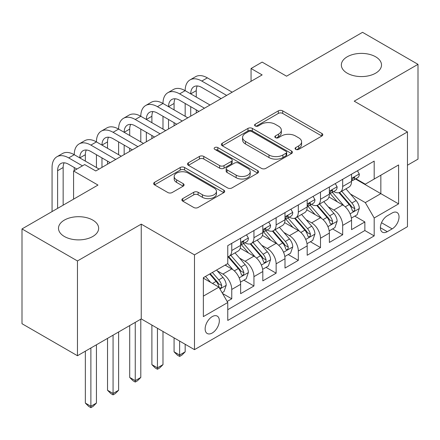 <?xml version="1.0" encoding="UTF-8"?>
<svg xmlns="http://www.w3.org/2000/svg" width="440" height="440" viewBox="0 0 440 440"><rect width="100%" height="100%" fill="white"/><g stroke="black" fill="none" stroke-linecap="round" stroke-linejoin="round"><path stroke-width="0.66" d="M295.713 149.364A2.156 1.243 0 0 0 298.76 149.364L321.899 136.01A3.08 1.777 0 0 0 322.8 134.75A3.08 1.777 0 0 0 321.899 133.491L282.7 110.864A3.08 1.777 0 0 0 278.344 110.864L255.211 124.223A2.156 1.243 0 0 0 254.579 125.103A2.156 1.243 0 0 0 255.211 125.983A2.156 1.243 0 0 0 258.258 125.983L261.25 124.251A9.856 5.687 0 0 1 275.187 124.251L278.454 126.137A9.856 5.687 0 0 1 281.341 130.163A9.856 5.687 0 0 1 278.454 134.184L275.462 135.911A2.156 1.243 0 0 0 274.829 136.791A2.156 1.243 0 0 0 275.462 137.676A2.156 1.243 0 0 0 278.509 137.676L281.507 135.944A9.856 5.687 0 0 1 295.438 135.944L298.705 137.83A9.856 5.687 0 0 1 301.593 141.856A9.856 5.687 0 0 1 298.705 145.877L295.713 147.604A2.156 1.243 0 0 0 295.081 148.484A2.156 1.243 0 0 0 295.713 149.364L295.713 147.604M92.769 220.094A20.081 11.594 0 0 0 70.889 217.58A20.081 11.594 0 0 0 58.492 228.294A20.081 11.594 0 0 0 64.372 236.489A20.081 11.594 0 0 0 86.257 239.003A20.081 11.594 0 0 0 98.654 228.294A20.081 11.594 0 0 0 92.769 220.094M375.628 56.788A20.081 11.594 0 0 0 353.743 54.274A20.081 11.594 0 0 0 341.347 64.988A20.081 11.594 0 0 0 347.232 73.183A20.081 11.594 0 0 0 369.111 75.697A20.081 11.594 0 0 0 381.507 64.988A20.081 11.594 0 0 0 375.628 56.788M212.234 333.003A10.038 5.797 120 0 0 218.796 324.154A10.038 5.797 120 0 0 217.256 316.107A10.038 5.797 120 0 0 212.234 316.608A10.038 5.797 120 0 0 205.678 325.452A10.038 5.797 120 0 0 207.218 333.498A10.038 5.797 120 0 0 212.234 333.003M182.749 198.616A3.08 1.777 0 0 0 181.847 199.876A3.08 1.777 0 0 0 182.749 201.13L193.749 207.482A3.08 1.777 0 0 0 198.105 207.482L223.801 192.643A3.08 1.777 0 0 0 224.697 191.389A3.08 1.777 0 0 0 223.801 190.13L184.602 167.503A3.08 1.777 0 0 0 180.246 167.503L154.55 182.336A3.08 1.777 0 0 0 153.648 183.596A3.08 1.777 0 0 0 154.55 184.85L167.833 192.522A3.08 1.777 0 0 0 172.189 192.522L183.183 186.17A3.08 1.777 0 0 0 184.085 184.916A3.08 1.777 0 0 0 183.183 183.656L176.6 179.856A8.239 4.758 0 0 1 174.185 176.49A8.239 4.758 0 0 1 179.273 172.095A8.239 4.758 0 0 1 188.249 173.129L214.055 188.023A8.239 4.758 0 0 1 216.464 191.389A8.239 4.758 0 0 1 211.382 195.784A8.239 4.758 0 0 1 202.406 194.75L198.105 192.269A3.08 1.777 0 0 0 193.749 192.269L182.749 198.616L182.749 201.13M407.462 165.215L418 159.126L418 64.344L362.538 32.324L286.555 76.192L262.152 62.106L251.059 68.508L262.152 74.91L95.766 170.973L84.672 164.571L73.579 170.973L73.579 199.155M77.462 260.953L77.462 355.735L141.246 318.912L141.246 224.131L77.462 260.953L22 228.932L97.983 185.064L73.579 170.973M141.246 224.131L194.486 254.87L407.462 131.907L407.462 226.694L194.486 349.652L194.486 254.87M418 64.344L354.216 101.167L407.462 131.907M261.47 168.382A3.08 1.777 0 0 0 265.826 168.382L291.522 153.544A3.08 1.777 0 0 0 292.424 152.29A3.08 1.777 0 0 0 291.522 151.03L252.324 128.403A3.08 1.777 0 0 0 247.968 128.403L222.272 143.237A3.08 1.777 0 0 0 221.37 144.496A3.08 1.777 0 0 0 222.272 145.75L261.47 168.382M215.622 149.831A2.156 1.243 0 0 1 217.811 150.134L217.811 147.576L257.659 170.583A3.08 1.777 0 0 1 258.561 171.837A3.08 1.777 0 0 1 257.659 173.096L231.963 187.93A3.08 1.777 0 0 1 227.607 187.93L188.413 165.303L188.413 162.789A3.08 1.777 0 0 0 187.512 164.043A3.08 1.777 0 0 0 188.413 165.303M188.413 162.789L199.408 156.437A3.08 1.777 0 0 1 203.764 156.437L219.659 165.616A3.08 1.777 0 0 0 224.015 165.616L231.308 161.403A3.08 1.777 0 0 0 232.21 160.144A3.08 1.777 0 0 0 231.308 158.889L214.759 149.336A2.156 1.243 0 0 1 214.132 148.456A2.156 1.243 0 0 1 215.463 147.306A2.156 1.243 0 0 1 217.811 147.576M77.462 355.735L22 323.714L22 228.932M227.156 301.461L231.759 298.804L222.552 293.486M217.316 270.864L222.882 274.082A12.551 7.244 60 0 1 231.759 289.454L240.631 284.328L240.631 293.678L253.941 285.995L243.848 280.165M239.498 258.06L245.069 261.272A12.551 7.244 60 0 1 253.941 276.645L262.818 271.519L262.818 280.869L276.128 273.185L266.035 267.361M261.685 245.251L267.256 248.468A12.551 7.244 60 0 1 276.128 263.835L284.999 258.714L284.999 268.065L298.315 260.376L288.216 254.551M283.866 232.441L289.438 235.659A12.551 7.244 60 0 1 298.315 251.026L307.186 245.905L307.186 255.255L320.496 247.572L310.404 241.742M306.053 219.632L311.625 222.849A12.551 7.244 60 0 1 320.496 238.222L329.373 233.096L329.373 242.446L342.683 234.762L342.683 225.412A12.551 7.244 -120 0 0 333.806 210.04L328.24 206.822M332.591 228.932L342.683 234.762M240.631 284.328A12.551 7.244 -120 0 0 231.759 268.961L225.104 265.117M262.818 271.519A12.551 7.244 -120 0 0 253.941 256.152L240.224 248.232M284.999 258.714A12.551 7.244 -120 0 0 276.128 243.342L262.411 235.422M307.186 245.905A12.551 7.244 -120 0 0 298.315 230.532L284.592 222.613M329.373 233.096A12.551 7.244 -120 0 0 320.496 217.723L306.779 209.803M392.156 212.988L387.272 215.804A9.724 5.616 120 0 0 380.919 224.373A9.724 5.616 120 0 0 382.41 232.166A9.724 5.616 120 0 0 387.272 231.688L392.156 228.872A9.724 5.616 120 0 0 398.508 220.297A9.724 5.616 120 0 0 397.018 212.504A9.724 5.616 120 0 0 392.156 212.988M203.363 296.115L218.889 287.144L227.766 302.517L227.766 320.447L374.187 235.912L374.187 217.982L365.31 202.609L350.422 194.018M227.766 302.517L203.363 316.608L203.363 277.668L227.766 263.577L227.766 245.647L374.187 161.112L374.187 179.042L398.591 164.956L398.591 203.891L374.187 217.982M244.954 242.764L245.069 242.831A12.551 7.244 60 0 0 251.345 243.452L260.216 238.326A12.551 7.244 -120 0 0 262.818 232.584L262.818 225.412M267.135 229.955L267.256 230.021A12.551 7.244 60 0 0 273.526 230.643L282.403 225.522A12.551 7.244 -120 0 0 284.999 219.775L284.999 212.603M289.322 217.146L289.438 217.212A12.551 7.244 60 0 0 295.713 217.833L304.59 212.713A12.551 7.244 -120 0 0 307.186 206.965L307.186 199.793M311.509 204.336L311.625 204.402A12.551 7.244 60 0 0 317.9 205.024L326.772 199.903A12.551 7.244 -120 0 0 329.373 194.156L329.373 186.984M227.766 309.689L364.865 230.532L364.865 221.953L351.555 229.636L351.555 220.286A12.551 7.244 -120 0 0 342.683 204.919L328.961 196.994M333.691 191.527L333.806 191.598A12.551 7.244 -120 0 0 340.082 192.22A12.551 7.244 -120 0 0 342.683 186.472L342.683 179.3M340.082 192.22L348.959 187.094A12.551 7.244 -120 0 0 351.555 181.352L351.555 174.174M231.759 243.342L231.759 250.514A12.551 7.244 60 0 1 229.157 256.262A12.551 7.244 60 0 1 227.766 256.768M229.157 256.262L238.035 251.136A12.551 7.244 -120 0 0 240.631 245.394L240.631 238.216M253.941 230.532L253.941 237.705A12.551 7.244 60 0 1 251.345 243.452M276.128 217.723L276.128 224.895A12.551 7.244 60 0 1 273.526 230.643M298.315 204.919L298.315 212.091A12.551 7.244 60 0 1 295.713 217.833M320.496 192.11L320.496 199.281A12.551 7.244 60 0 1 317.9 205.024M320.496 238.222L320.496 247.572M298.315 251.026L298.315 260.376M276.128 263.835L276.128 273.185M253.941 276.645L253.941 285.995M231.759 289.454L231.759 298.804M218.889 287.144L203.363 278.179M365.31 202.609L380.842 193.644L380.842 175.203L398.591 164.956M355.432 178.976L398.591 203.891M355.877 178.722L365.31 184.168L374.187 179.042M141.246 318.912L194.486 349.652M251.059 68.508L251.059 81.318M354.772 216.123L364.865 221.953M364.865 230.532L374.187 235.912M296.577 149.672L298.705 148.44A9.856 5.687 0 0 0 301.593 144.413L301.593 141.856M281.341 130.163L281.341 132.721A9.856 5.687 0 0 1 278.454 136.746L276.32 137.979M321.86 136.032L282.7 113.427A3.08 1.777 0 0 0 278.344 113.427L256.069 126.286M291.478 153.571L252.324 130.961A3.08 1.777 0 0 0 247.968 130.961L222.316 145.772M286.077 153.17A2.156 1.243 0 0 0 286.709 152.29A2.156 1.243 0 0 0 286.077 151.41L251.669 131.543A2.156 1.243 0 0 0 248.622 131.543L245.465 133.37A9.856 5.687 0 0 0 242.578 137.39A9.856 5.687 0 0 0 245.465 141.416L268.983 154.99A9.856 5.687 0 0 0 282.92 154.99L286.077 153.17L286.077 155.732A2.156 1.243 0 0 0 286.709 154.853L286.709 152.29M242.578 137.39L242.578 139.953A9.856 5.687 0 0 0 245.465 143.974L245.465 141.416M286.077 155.732L282.92 157.553A9.856 5.687 0 0 1 268.983 157.553L245.465 143.974M188.452 165.325L199.408 159L199.408 156.437M232.21 160.144L232.21 162.707A3.08 1.777 0 0 1 231.308 163.966L224.015 168.179A3.08 1.777 0 0 1 219.659 168.179L203.764 159A3.08 1.777 0 0 0 199.408 159M217.811 150.134L257.62 173.118M236.154 175.137A8.239 4.758 0 0 0 245.135 176.171A8.239 4.758 0 0 0 250.217 171.776A8.239 4.758 0 0 0 247.808 168.41L238.716 163.163A3.08 1.777 0 0 0 234.361 163.163L227.062 167.376A3.08 1.777 0 0 0 226.16 168.63A3.08 1.777 0 0 0 227.062 169.889L236.154 175.137L236.154 177.7A8.239 4.758 0 0 0 245.135 178.734A8.239 4.758 0 0 0 250.217 174.339L250.217 171.776M226.16 168.63L226.16 171.193A3.08 1.777 0 0 0 227.062 172.453L227.062 169.889M236.154 177.7L227.062 172.453M216.464 191.389L216.464 193.952A8.239 4.758 0 0 1 211.382 198.347A8.239 4.758 0 0 1 202.406 197.313L198.105 194.832A3.08 1.777 0 0 0 193.749 194.832L182.793 201.157M174.185 176.49L174.185 179.053A8.239 4.758 0 0 0 176.6 182.413L176.6 179.856M183.145 186.191L176.6 182.413M223.757 192.671L184.602 170.06A3.08 1.777 0 0 0 180.246 170.06L154.589 184.872M351.368 218.091L357.104 214.781L359.32 208.373A8.316 4.802 -120 0 0 356.081 200.569L345.945 188.832M343.915 205.728L332.332 192.313M337.32 201.823L330.6 194.04A19.921 11.501 -120 0 0 329.984 193.347M338.954 192.671L349.206 204.54A8.316 4.802 60 0 1 352.171 210.265L352.776 211.25L353.898 211.096L354.651 210.183L354.833 208.731A8.316 4.802 -120 0 0 351.868 203L341.732 191.268M339.554 192.472L350.57 205.227A4.235 2.448 60 0 1 351.637 206.888L354.833 208.731M357.434 170.781L359.32 174.048A8.316 4.802 60 0 1 357.599 177.727L353.386 180.158A8.316 4.802 -120 0 0 354.833 178.244L354.657 177.507L353.617 177.716L352.171 179.784A8.316 4.802 60 0 1 351.555 180.966M52.063 211.574L52.063 167.519A23.529 13.585 60 0 1 56.936 156.745L62.48 153.544A23.529 13.585 60 0 1 74.245 154.71A23.529 13.585 60 0 1 79.118 143.935L84.667 140.734A23.529 13.585 60 0 1 96.432 141.9A23.529 13.585 60 0 1 101.305 131.126L106.849 127.925A23.529 13.585 60 0 1 118.613 129.091A23.529 13.585 60 0 1 123.486 118.322L129.036 115.115A23.529 13.585 60 0 1 140.8 116.281A23.529 13.585 60 0 1 145.673 105.512L151.217 102.311A23.529 13.585 60 0 1 162.987 103.477A23.529 13.585 60 0 1 167.86 92.703L173.404 89.502A23.529 13.585 60 0 1 185.169 90.668A23.529 13.585 60 0 1 190.042 79.893L195.591 76.692A23.529 13.585 60 0 1 207.356 77.858L232.199 92.202M190.042 79.893A23.529 13.585 60 0 1 201.806 81.059L226.655 95.403M351.835 180.549L351.868 180.549A8.316 4.802 -120 0 0 353.386 180.158M221.111 98.609L201.806 87.467A15.686 9.059 -120 0 0 193.963 86.686A15.686 9.059 -120 0 0 190.718 93.868L196.262 90.668L196.262 97.07M197.247 85.965A15.686 9.059 -120 0 0 196.262 90.668M190.718 106.678L190.718 116.155M196.262 109.879L196.262 112.954M185.169 116.281L185.169 103.477M329.186 230.896L334.917 227.59L337.134 221.183A8.316 4.802 -120 0 0 333.9 213.378L323.763 201.641M321.728 218.537L310.145 205.123M315.139 214.632L308.413 206.844A19.921 11.501 -120 0 0 307.797 206.151M316.767 205.475L327.019 217.349A8.316 4.802 60 0 1 329.984 223.075L330.589 224.059L331.711 223.9L332.464 222.987L332.645 221.54A8.316 4.802 -120 0 0 329.681 215.809L319.545 204.072M317.372 205.282L328.389 218.037A4.235 2.448 60 0 1 329.456 219.698L332.645 221.54M306.999 243.705L312.736 240.394L314.952 233.992A8.316 4.802 -120 0 0 311.713 226.188L301.576 214.451M299.547 231.347L287.958 217.932M292.952 227.441L286.231 219.654A19.921 11.501 -120 0 0 285.61 218.961M294.586 218.284L304.838 230.153A8.316 4.802 60 0 1 307.802 235.884L308.407 236.869L309.529 236.709L310.283 235.796L310.464 234.344A8.316 4.802 -120 0 0 307.5 228.619L297.363 216.882M295.185 218.091L306.202 230.846A4.235 2.448 60 0 1 307.269 232.502L310.464 234.344M179.625 341.072L179.625 355.036L185.169 351.83L185.169 344.273M185.169 351.83L181.841 355.163L179.625 356.444L177.403 355.163L174.075 351.83L174.075 337.87M174.075 351.83L179.625 355.036L179.625 356.444M284.818 256.514L290.548 253.204L292.765 246.802A8.316 4.802 -120 0 0 289.526 238.992L279.389 227.26M277.36 244.156L265.777 230.742M270.771 240.246L264.044 232.463A19.921 11.501 -120 0 0 263.428 231.77M272.399 231.094L282.651 242.963A8.316 4.802 60 0 1 285.615 248.694L286.22 249.678L287.342 249.519L288.096 248.606L288.277 247.154A8.316 4.802 -120 0 0 285.312 241.428L275.176 229.691M273.004 230.901L284.02 243.656A4.235 2.448 60 0 1 285.087 245.311L288.277 247.154M157.438 328.262L157.438 367.84L162.987 364.639L162.987 331.463M162.987 364.639L159.66 367.972L157.438 369.254L155.221 367.972L151.894 364.639L151.894 325.061M151.894 364.639L157.438 367.84L157.438 369.254M262.631 269.324L268.362 266.013L270.578 259.606A8.316 4.802 -120 0 0 267.344 251.801L257.207 240.064M255.178 256.96L243.59 243.551M248.584 253.055L241.857 245.273A19.921 11.501 -120 0 0 241.241 244.58M250.212 243.903L260.464 255.772A8.316 4.802 60 0 1 263.428 261.498L264.033 262.488L265.161 262.328L265.909 261.415L266.09 259.963A8.316 4.802 -120 0 0 263.126 254.238L252.989 242.501M250.817 243.711L261.833 256.465A4.235 2.448 60 0 1 262.9 258.121L266.09 259.963M135.256 322.372L135.256 380.65L140.8 377.449L140.8 319.171M140.8 377.449L137.472 380.776L135.256 382.058L133.034 380.776L129.707 377.449L129.707 325.573M129.707 377.449L135.256 380.65L135.256 382.058M335.252 183.59L337.134 186.857A8.316 4.802 60 0 1 335.412 190.537L331.199 192.968A8.316 4.802 -120 0 0 332.645 191.054L332.47 190.316L331.43 190.526L329.984 192.588A8.316 4.802 60 0 1 329.373 193.776M167.86 92.703A23.529 13.585 60 0 1 179.625 93.868L185.169 90.668L210.018 105.012M179.625 93.868L204.468 108.213M329.648 193.358L329.681 193.358A8.316 4.802 -120 0 0 331.199 192.968M198.924 111.413L179.625 100.271A15.686 9.059 -120 0 0 171.781 99.495A15.686 9.059 -120 0 0 168.531 106.678L174.075 103.477L174.075 109.879M175.06 98.775A15.686 9.059 -120 0 0 174.075 103.477M168.531 119.488L168.531 128.964M174.075 122.689L174.075 125.763M162.987 129.091L162.987 116.281M313.066 196.399L314.952 199.667A8.316 4.802 60 0 1 313.231 203.346L309.012 205.777A8.316 4.802 -120 0 0 310.464 203.863L310.288 203.126L309.249 203.33L307.802 205.398A8.316 4.802 60 0 1 307.186 206.58M145.673 105.512A23.529 13.585 60 0 1 157.438 106.678L162.987 103.477L187.831 117.821M157.438 106.678L182.287 121.022M307.466 206.168L307.5 206.168A8.316 4.802 -120 0 0 309.012 205.777M176.737 124.223L157.438 113.08A15.686 9.059 -120 0 0 149.595 112.305A15.686 9.059 -120 0 0 146.344 119.488L151.894 116.281L151.894 122.689M152.873 111.579A15.686 9.059 -120 0 0 151.894 116.281M146.344 132.292L146.344 141.774M151.894 135.498L151.894 138.567M140.8 141.9L140.8 129.091M290.879 209.209L292.765 212.471A8.316 4.802 60 0 1 291.043 216.15L286.831 218.587A8.316 4.802 -120 0 0 288.277 216.673L288.101 215.93L287.062 216.139L285.615 218.207A8.316 4.802 60 0 1 284.999 219.389M123.486 118.322A23.529 13.585 60 0 1 135.256 119.488L140.8 116.281L165.649 130.631M135.256 119.488L160.1 133.832M285.28 218.977L285.312 218.977A8.316 4.802 -120 0 0 286.831 218.587M154.555 137.033L135.256 125.889A15.686 9.059 -120 0 0 127.413 125.114A15.686 9.059 -120 0 0 124.163 132.292L129.707 129.091L129.707 135.498M130.691 124.388A15.686 9.059 -120 0 0 129.707 129.091M124.163 145.101L124.163 154.578M129.707 148.302L129.707 151.377M118.613 154.71L118.613 141.9M268.697 222.013L270.578 225.28A8.316 4.802 60 0 1 268.862 228.96L264.644 231.396A8.316 4.802 -120 0 0 266.09 229.477L265.92 228.74L264.88 228.948L263.428 231.017A8.316 4.802 60 0 1 262.818 232.199M101.305 131.126A23.529 13.585 60 0 1 113.069 132.292L118.613 129.091L143.462 143.435M113.069 132.292L137.918 146.641M263.093 231.781L263.126 231.781A8.316 4.802 -120 0 0 264.644 231.396M132.369 149.842L113.069 138.699A15.686 9.059 -120 0 0 105.226 137.924A15.686 9.059 -120 0 0 101.976 145.101L107.525 141.9L107.525 148.302M108.504 137.197A15.686 9.059 -120 0 0 107.525 141.9M101.976 157.911L101.976 167.387M107.525 161.112L107.525 164.186M96.432 167.519L96.432 154.71M240.444 282.134L246.18 278.822L248.397 272.415A8.316 4.802 -120 0 0 245.157 264.611L235.021 252.874M232.991 269.77L227.684 263.626M226.397 265.865L225.533 264.864M228.03 256.713L238.282 268.582A8.316 4.802 60 0 1 241.247 274.307L241.852 275.291L242.974 275.138L243.727 274.219L243.909 272.773A8.316 4.802 -120 0 0 240.944 267.041L230.808 255.31M228.63 256.514L239.646 269.269A4.235 2.448 60 0 1 240.713 270.93L243.909 272.773M113.069 335.181L113.069 393.459L118.613 390.258L118.613 331.975M118.613 390.258L115.286 393.586L113.069 394.867L110.853 393.586L107.525 390.258L107.525 338.382M107.525 390.258L113.069 393.459L113.069 394.867M246.51 234.823L248.397 238.09A8.316 4.802 60 0 1 246.675 241.769L242.462 244.2A8.316 4.802 -120 0 0 243.909 242.286L243.733 241.549L242.693 241.758L241.247 243.826A8.316 4.802 60 0 1 240.631 245.009M79.118 143.935A23.529 13.585 60 0 1 90.882 145.101L96.432 141.9L121.275 156.244M90.882 145.101L115.731 159.445M240.911 244.591L240.944 244.591A8.316 4.802 -120 0 0 242.462 244.2M110.187 162.652L90.882 151.509A15.686 9.059 -120 0 0 83.039 150.728A15.686 9.059 -120 0 0 79.794 157.911L85.338 154.71L85.338 161.112M86.323 150.007A15.686 9.059 -120 0 0 85.338 154.71M74.245 170.588L74.245 167.519M222.107 292.721L223.993 291.632L226.21 285.225A8.316 4.802 -120 0 0 222.976 277.42L216.59 270.028M210.634 282.381L205.497 276.436M204.215 278.674L203.363 277.684M209.715 273.999L216.095 281.391A8.316 4.802 60 0 1 219.06 287.117L219.665 288.101L220.787 287.942L221.54 287.029L221.722 285.582A8.316 4.802 -120 0 0 218.757 279.851L212.377 272.464M210.227 273.702L217.465 282.079A4.235 2.448 60 0 1 218.532 283.734L221.722 285.582M90.882 347.985L90.882 406.269L96.432 403.062L96.432 344.784M96.432 403.062L93.104 406.395L90.882 407.677L88.666 406.395L85.338 403.062L85.338 351.186M85.338 403.062L90.882 406.269L90.882 407.677M56.936 156.745A23.529 13.585 60 0 1 68.701 157.911L74.245 154.71L99.094 169.054M68.701 157.911L82.456 165.853M76.907 169.054L68.701 164.312A15.686 9.059 -120 0 0 60.858 163.537A15.686 9.059 -120 0 0 57.607 170.72L57.607 208.373M64.136 162.816A15.686 9.059 -120 0 0 63.151 167.519L63.151 205.172M222.882 274.082L231.759 268.961M245.069 261.272L253.941 256.152M267.256 248.468L276.128 243.342M289.438 235.659L298.315 230.532M311.625 222.849L320.496 217.723M333.806 210.04L342.683 204.919M342.683 186.472L351.555 181.352M231.759 250.514L240.631 245.394M253.941 237.705L262.818 232.584M276.128 224.895L284.999 219.775M298.315 212.091L307.186 206.965M320.496 199.281L329.373 194.156M342.683 225.412L351.555 220.286M381.519 222.728L392.156 228.872M380.397 227.716L387.272 231.688M298.705 148.44L298.705 145.877M275.462 137.676L275.462 135.911M278.454 136.746L278.454 134.184M255.211 125.983L255.211 124.223M278.344 113.427L278.344 110.864M282.7 113.427L282.7 110.864M321.899 136.01L321.899 133.491M222.272 145.75L222.272 143.237M247.968 130.961L247.968 128.403M252.324 130.961L252.324 128.403M291.522 153.544L291.522 151.03M268.983 157.553L268.983 154.99M282.92 157.553L282.92 154.99M203.764 159L203.764 156.437M219.659 168.179L219.659 165.616M224.015 168.179L224.015 165.616M231.308 163.966L231.308 161.403M257.659 173.096L257.659 170.583M193.749 194.832L193.749 192.269M198.105 194.832L198.105 192.269M202.406 197.313L202.406 194.75M183.183 186.17L183.183 183.656M154.55 184.85L154.55 182.336M180.246 170.06L180.246 167.503M184.602 170.06L184.602 167.503M223.801 192.643L223.801 190.13M350.103 213.829L359.266 208.538M351.868 203L356.081 200.569M345.241 206.828L349.206 204.54M359.266 173.954L351.555 178.404M207.356 77.858L201.806 81.059M353.76 177.628L354.833 178.244M327.916 226.633L337.079 221.342M329.681 215.809L333.9 213.378M323.054 219.637L327.019 217.349M305.734 239.443L314.897 234.152M307.5 228.619L311.713 226.188M300.872 232.447L304.838 230.153M283.547 252.252L292.71 246.961M285.312 241.428L289.526 238.992M278.685 245.256L282.651 242.963M261.36 265.062L270.529 259.771M263.126 254.238L267.344 251.801M256.498 258.06L260.464 255.772M337.079 186.764L329.373 191.213M331.573 190.432L332.645 191.054M314.897 199.568L307.186 204.023M309.386 203.242L310.464 203.863M292.71 212.377L284.999 216.827M287.205 216.051L288.277 216.673M270.529 225.187L262.818 229.636M265.018 228.861L266.09 229.477M239.179 277.865L248.341 272.575M240.944 267.041L245.157 264.611M234.316 270.87L238.282 268.582M248.341 237.996L240.631 242.446M242.836 241.665L243.909 242.286M219.945 288.97L226.155 285.384M218.757 279.851L222.976 277.42M212.509 283.459L216.095 281.391M63.151 167.519L57.607 170.72"/></g></svg>
